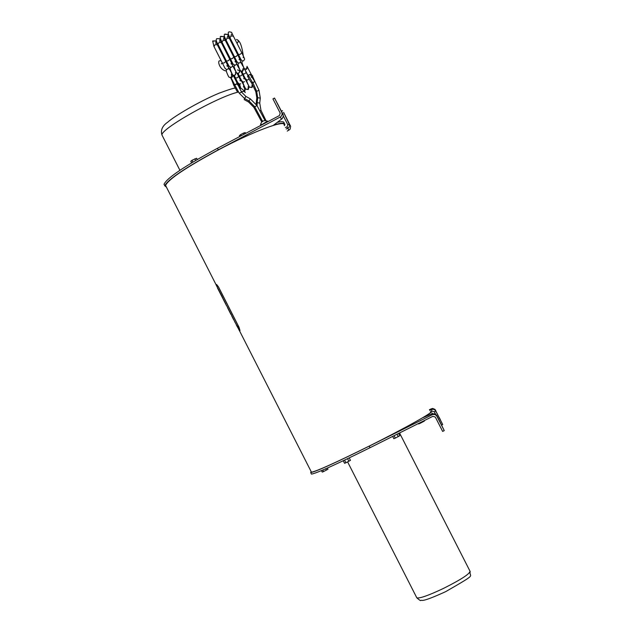 <?xml version="1.0" encoding="UTF-8"?>
<svg xmlns="http://www.w3.org/2000/svg" width="632" height="632" viewBox="0 0 632 632"><rect width="100%" height="100%" fill="white"/><g stroke="black" fill="none" stroke-linecap="round" stroke-linejoin="round"><path stroke-width="0.95" d="M268.758 121.186L266.198 121.96L259.823 125.902M266.435 122.41L266.198 121.96M261.774 124.875L261.545 124.433M225.806 304.008L222.614 297.933L225.845 303.984M217.44 287.876L226.588 305.777M227.496 307.579L230.925 314.38M230.072 312.698L228.515 309.633M222.772 298.272L226.217 304.837M231.723 315.937L233.492 319.421M234.662 321.435L232.647 317.675M237.743 327.526L236.186 324.698L237.743 327.526M238.533 328.206L236.826 325.44L238.533 328.206M239.741 331.231L238.975 327.257L218.475 286.96L216.61 284.503L216.468 285.585M230.933 314.104L231.723 315.329M228.294 308.945L228.737 309.704M230.23 312.8L229.242 310.952M223.072 298.628L223.333 299.078M220.773 294.038L222.654 297.917M234.67 321.649L235.578 323.284M236.573 325.377L237.537 327.178M236.858 325.456L238.469 328.127M216.626 284.495L218.514 286.936L239.015 327.234L240.01 330.481L239.733 331.215M234.701 321.419L235.009 322.13M219.257 291.06L222.101 296.463M221.974 296.4L221.674 295.815M221.721 296.163L220.845 294.133M226.066 304.703L224.005 300.769M166.066 186.416L165.568 185.437C168.333 179.33 185.927 167.496 218.356 149.934C252.982 131.519 285.625 119.29 284.108 124.954M430.55 411.906C434.792 411.543 404.448 428.52 369.246 446.074C336.098 462.482 316.837 471.188 311.458 472.199L311.276 471.843M392.677 436.396L393.847 438.687L395.308 438.102L399.795 435.717L398.626 433.426M394.076 435.693L395.308 438.102M397.054 434.208L398.279 436.617M322.77 470.066L323.537 471.575L327.976 469.221L327.384 468.051M325.725 468.786L326.412 470.137M321.475 470.611L322.225 472.088L323.537 471.575M343.255 460.752L344.558 463.303L345.933 462.766L350.452 460.357L349.212 457.916M347.568 458.698L348.888 461.289M344.582 460.12L345.933 462.766M419.79 422.848L420.051 423.353L424.42 421.031L424.222 420.636M422.713 421.386L422.974 421.892M418.392 423.551L418.589 423.946L420.051 423.353M241.163 135.762L240.587 134.632L243.518 133.083L245.224 132.57L245.643 133.399M239.789 136.488L239.362 135.667L240.587 134.632M244.094 134.213L243.518 133.083M191.591 162.882L190.801 161.326L191.938 160.331L196.615 158.253L197.255 159.509M195.683 160.433L194.854 158.798M192.847 162.116L191.938 160.331M164.533 185.295L164.028 184.299C166.809 178.082 184.623 166.082 217.471 148.283L279.423 115.553L280.205 113.128L272.937 98.892L274.525 98.055L282.954 114.1L283.373 116.106L282.196 118.642L273.648 125.097C281.224 122.798 284.969 122.616 284.882 124.559L284.471 125.665M277.329 122.324C281.935 121.281 284.195 121.518 284.1 123.035M285.403 127.49L286.991 126.937L287.86 124.867L283.373 116.075M440.67 423.282L441.808 425.589L440.67 423.282M439.335 417.634L440.409 419.806L439.335 417.634M431.308 411.511L432.019 411.108L431.253 409.599L431.964 409.323L433.836 409.362L435.393 410.381L442.708 424.522L434.982 409.37L432.572 408.438L429.404 409.654M432.019 411.108L434.287 411.756L435.44 414.015M434.287 411.756L435.803 410.998L435.653 410.271M441.657 425.044L442.708 424.522M311.284 473.755L311.473 474.118C316.932 473.131 336.453 464.33 370.028 447.709L432.912 416.291L435.329 417.081L442.645 431.411L444.257 430.613L436.767 415.469L435.409 413.999L432.312 413.652L422.927 417.657C429.665 413.676 432.47 411.63 431.324 411.511L430.424 411.645M311.142 471.583L310.691 472.586C316.134 471.567 335.647 462.75 369.222 446.129L432.857 414.426L435.227 414.639L436.736 415.927L444.257 430.613M429.799 410.429L431.253 409.599L431.119 408.801M431.988 413.786L432.114 413.052M278.72 105.971L277.44 103.537L278.72 105.971M286.422 118.05L285.222 115.759L286.422 118.05M286.17 128.991L288.942 127.514L289.661 125.104L283.594 112.354L290.657 126.384L290.072 129.244L287.252 131.101M287.86 124.867L289.361 124.077L290.396 125.689M288.935 130.216L286.991 126.937M281.461 111.185L282.504 110.632M166.421 187.127L164.802 185.824C167.599 179.638 185.421 167.646 218.269 149.855L280.9 116.683L282.109 114.629L281.951 112.654L274.525 98.055M231.304 74.118C233.295 75.453 233.224 76.669 231.091 77.776L230.467 77.673M233.334 75.603L241.574 92.106L239.244 93.196L244.568 98.513L244.221 99.619M237.055 83.906L233.777 85.359M228.334 76.014L228.776 76.978L230.151 77.578L231.644 76.725L231.486 74.521M258.978 90.186L254.878 81.552L252.792 82.516L256.616 91.134L257.706 97.707L260.297 98.126L258.994 90.21L255.842 91.759M254.854 81.52L251.844 83.369C248.352 78.455 247.183 75.761 248.337 75.295L252.484 82.516L251.844 83.369L255.826 91.735L256.829 97.755M251.694 76.78L250.185 74.394L248.408 75.184M251.291 74.6L252.689 75.911L252.176 77.633M228.982 69.07L229.203 68.556M399.535 432.967L469.955 571.083C470.255 573.579 461.518 579.323 443.727 588.297C428.875 595.336 419.917 598.528 416.844 597.872L416.607 597.414M162.424 135.927L162.005 135.106C159.738 129.394 218.522 96.222 238.596 92.019M241.242 91.498L244.276 91.474L245.295 92.564M436.941 416.275L436.767 415.469M432.098 414.703L431.948 413.802M369.222 446.129L370.028 447.709M281.793 112.291L282.954 114.1M281.556 119.124L280.229 117.133M218.269 149.855L217.471 148.283M230.151 77.578L231.091 77.776L234.535 84.554L233.761 85.328L237.593 92.28M237.04 83.874L234.535 84.554L239.244 93.196M264.903 120.278L256.987 105.584L253.851 107.322M256.971 105.552L250.327 98.861L248.969 100.922L254.633 106.634L262.675 121.573M241.59 92.13L245.911 96.443L244.568 98.513L248.969 100.922L248.613 102.029M236.447 39.461L237.719 39.934L238.303 41.175L237.877 42.486L236.889 43.102M232.197 33.741L231.588 32.311L229.258 31.829C227.71 32.027 227.939 33.994 229.953 37.723L230.048 37.912M241.835 52.819L244.118 57.709L243.091 57.283L244.236 57.962L244.639 59.242L243.541 60.877L242.498 61.035L241.092 59.843L238.493 54.581L240.421 54.218L241.787 52.733L233.39 36.166L231.115 35.977L229.953 37.723L238.446 54.494M247.073 66.328L246.385 69.109L244.252 68.659C242.127 64.014 241.519 61.486 242.419 61.067L240.926 59.511M247.468 67.411L246.488 69.401L244.252 68.659L243.857 67.695M242.372 65.428L242.546 64.282M234.986 49.438L235.712 49.13M232.845 45.212L233.587 44.935M228.199 35.921L227.575 34.452L225.355 34.373M229.377 38.339L227.133 38.125L226.027 40.069M229.377 38.331L237.766 54.889L236.171 56.493L234.433 56.651M237.814 54.976L240.105 59.85L239.046 59.424L240.247 60.135L240.626 61.486L239.978 62.742L238.533 63.184L236.929 61.675M243.17 68.406L242.333 71.258L240.381 70.745L239.978 69.789M238.509 67.498L238.643 66.415M230.949 51.563L231.691 51.287M228.792 47.313L229.566 47.108M224.202 38.102L223.57 36.601L221.2 36.64M223.57 36.601L220.931 36.372C219.738 36.308 220.07 38.197 221.919 42.036L230.459 58.895L232.379 58.539L233.745 57.046L225.363 40.495L223.12 40.282L222.014 42.226M233.793 57.133L236.092 61.983L235.017 61.565C237.063 62.71 237.118 63.951 235.175 65.294L233.082 64.14L230.419 58.808M237.521 69.899L239.291 70.46L239.607 72.182L238.272 73.383L236.518 72.838C234.282 68.209 233.627 65.712 234.551 65.341L232.932 63.848M239.702 71.527L238.383 73.675L236.518 72.838L236.107 71.882M234.646 69.559L234.741 68.54M226.904 53.673L227.662 53.436M224.731 49.399L225.545 49.257M220.205 40.282L219.565 38.742L216.784 38.671C215.757 39.334 216.128 41.183 217.914 44.193L218 44.382M229.779 59.29L232.078 64.116L230.988 63.706C233.121 64.946 233.121 66.202 230.988 67.474L229.076 66.273L226.446 61.051L228.357 60.696L229.732 59.203L221.35 42.66L219.099 42.447L217.914 44.193L226.406 60.964M235.404 72.522L235.823 73.802L235.222 75.026L234.211 75.5L232.647 74.924C230.372 70.326 229.693 67.845 230.601 67.482L228.942 66.012M235.823 73.581L234.33 75.785L232.647 74.924L232.228 73.976M230.791 71.629L230.838 70.673M222.859 55.774L223.641 55.576M220.623 51.366L221.516 51.397M216.207 42.462L215.567 40.883L212.945 41.222M215.567 40.883L212.66 40.977L213.9 46.349L222.44 63.208L224.344 62.845L225.719 61.351L217.345 44.825L215.093 44.611L213.995 46.539M226.754 65.839L226.959 65.846C229.179 67.197 229.124 68.454 226.801 69.631L225.079 68.414L222.393 63.121M228.776 76.978C226.493 72.498 225.782 70.041 226.635 69.623L224.953 68.177M251.307 77.222L251.576 76.63L254.625 81.212M265.772 120.199L260.984 110.371L259.76 110.742M260.969 110.339L259.736 103.087L257.145 102.676L257.106 105.813M256.268 102.7L256.829 97.739L257.706 97.707L257.145 102.676L256.268 102.7L256.165 104.225M252.397 77.381L251.978 77.294M237.608 84.909L236.668 82.721M240.389 87.485L240.492 87.974M244.766 88.875L243.399 86.213M244.537 91.213L244.718 88.82M238.019 82.855L239.528 84.111L240.737 83.772M235.531 78.013L237.34 77.752L238.651 76.354L237.198 73.525M240.863 88.472L239.528 84.111C239.015 84.814 237.695 82.808 235.57 78.091L234.377 75.777M244.039 85.47L244.126 86.047M245.413 88.361L245.801 89.167L248.202 89.254L248.202 86.544M248.763 87.753L248.329 89.523L245.801 89.167C243.533 84.901 242.688 82.547 243.257 82.113L244.631 81.654M241.764 80.833L243.257 82.113C242.854 82.879 241.543 80.864 239.338 76.077L241.116 75.745L242.427 74.347L240.879 71.321M239.299 76.006L238.122 73.715M247.697 83.464L247.76 84.111M249.055 86.41L249.443 87.216L251.978 87.184L252.034 84.957M252.421 85.841L252.105 87.453L249.443 87.216C247.207 82.918 246.385 80.556 246.986 80.106L248.518 79.521M245.516 78.81L246.986 80.106C246.282 80.383 244.987 78.368 243.107 74.062L244.892 73.731L246.196 72.332L244.505 69.022M243.067 73.991L241.866 71.645M256.086 84.096L252.697 76.677M260.455 125.365C261.158 121.028 263.702 119.701 268.094 121.391M216.207 285.072L218.293 289.172M222.82 298.099L224.889 302.135M226.722 305.746L230.245 312.658M231.059 314.27L234.053 320.155M235.396 322.786L239.536 330.931M221.469 295.405L222.014 296.479M165.568 185.437L216.231 285.024M239.575 330.915L311.458 472.199M347.616 461.921L416.844 597.872C419.537 600.218 420.896 601.048 420.912 600.368C422.658 599.784 420.517 603.094 445.647 591.663C479.317 572.26 468.652 577.924 470.192 571.549M179.923 170.3L162.005 135.106C160.402 130.192 162.329 125.871 167.788 122.126C173.705 116.667 198.203 101.855 219.13 93.157C228.634 89.657 234.014 87.974 235.294 88.109M239.362 88.093C240.444 87.674 242.277 88.891 244.876 91.743M311.473 474.118L310.691 472.586M218.498 289.48L219.288 291.036M221.01 294.417L221.429 295.247M222.061 296.487L222.843 298.028M230.593 313.259L231.099 314.246M164.802 185.824L164.028 184.299M231.739 74.244L232.584 74.774M244.197 99.611L248.589 102.013L253.835 107.29L261.695 121.873M245.935 96.451L250.304 98.845M229.985 77.578L230.933 77.776L233.65 84.957M243.257 55.711C242.08 47.029 240.342 41.902 238.035 40.322M233.295 35.984L232.086 33.607L231.012 35.187M243.881 67.758L240.539 61.904M243.581 69.473L242.435 71.55L240.381 70.745C238.209 66.139 237.577 63.619 238.477 63.2L237.079 61.983L225.94 39.879C224.012 36.103 223.728 34.175 225.087 34.089L227.575 34.452M229.282 38.149L228.081 35.779L227.172 37.241M240.002 69.852L238.422 67.332M238.422 67.324L236.597 63.816M225.268 40.314L224.076 37.952L223.325 39.279M236.092 72.111L232.639 65.681M221.255 42.478L220.078 40.124L219.47 41.301M232.221 74.173L228.626 67.442M217.25 44.635L216.081 42.289L215.599 43.316M225.766 61.438L228.073 66.249L226.959 65.846M260.297 98.126L259.736 103.071M250.627 74.481L251.117 74.584M226.288 70.981C219.628 70.105 217.21 60.648 219.652 60.806L221.161 60.735M221.271 63.951L222.203 62.758M222.669 63.666L223.38 65.064M229.116 69.362L229.298 68.738M236.66 82.705L237.221 83.108M237.126 82.926L235.333 79.237M231.77 80.035L230.996 78.534M233.832 76.322L233.5 75.674M234.203 75.793L240.413 87.824M245.113 89.665L244.695 91.45M239.915 80.58L240.895 80.936L238.691 76.433M237.75 73.707L244.047 85.897M243.699 78.581L244.663 78.945L242.467 74.418M241.266 71.534L249.055 86.489M247.483 76.583L248.068 76.764M248.068 76.069L246.235 72.411M244.687 69.196L248.123 75.793M247.428 67.087L251.354 74.616"/></g></svg>
